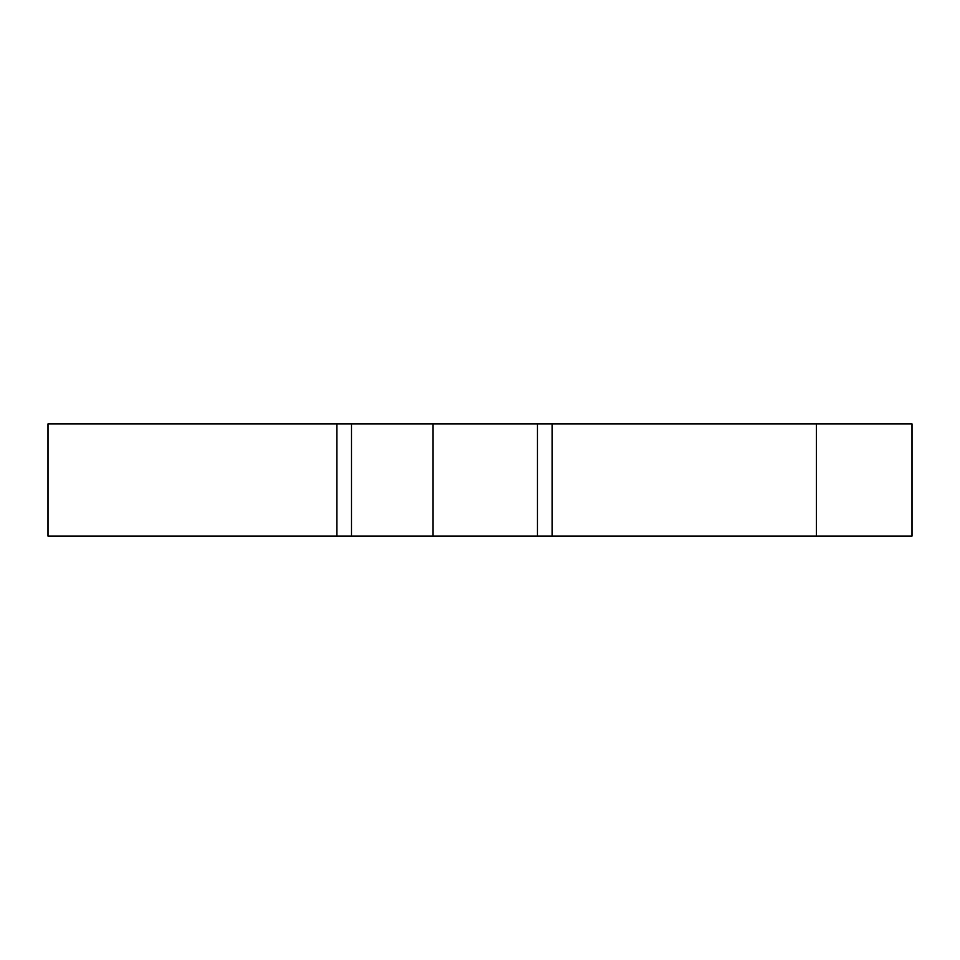 <?xml version="1.0" encoding="UTF-8"?>
<svg xmlns="http://www.w3.org/2000/svg" width="960" height="960" viewBox="0 0 960 960"><rect width="100%" height="100%" fill="white"/><g stroke="black" fill="none" stroke-linecap="round" stroke-linejoin="round"><path stroke-width="1.44" d="M48 536.112L48 423.888L912 423.888L912 536.112L48 536.112M433.044 536.112L433.044 423.888M336.876 536.112L336.876 423.888M816.384 536.112L816.384 423.888M552.18 536.112L552.18 423.888M537.444 536.112L537.444 423.888M351.504 536.112L351.504 423.888"/></g></svg>
